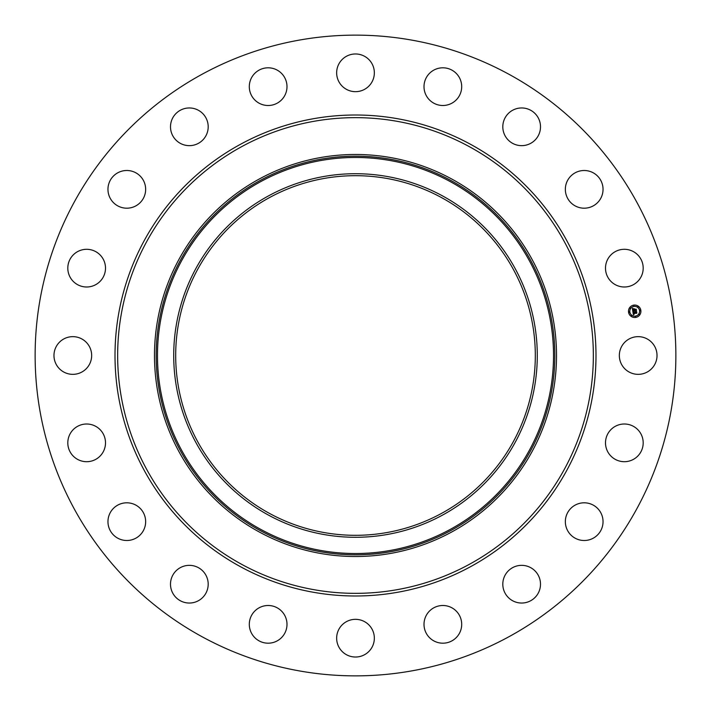 <?xml version="1.0" encoding="UTF-8"?>
<svg xmlns="http://www.w3.org/2000/svg" width="711" height="711" viewBox="0 0 711 711"><rect width="100%" height="100%" fill="white"/><g stroke="black" fill="none" stroke-linecap="round" stroke-linejoin="round"><path stroke-width="1.07" d="M621.645 346.461A18.841 18.841 0 0 1 647.214 338.96A18.841 18.841 0 0 1 654.715 364.539A18.841 18.841 0 0 1 629.146 372.04A18.841 18.841 0 0 1 621.645 346.461M201.906 636.647A320.368 320.368 0 0 1 74.353 201.906A320.368 320.368 0 0 1 509.094 74.353A320.368 320.368 0 0 1 636.647 509.094A320.368 320.368 0 0 1 201.906 636.647M269.291 513.298A179.812 179.812 0 0 1 197.702 269.291A179.812 179.812 0 0 1 441.709 197.702A179.812 179.812 0 0 1 513.298 441.709A179.812 179.812 0 0 1 269.291 513.298M268.349 195.969A181.785 181.785 0 0 0 195.969 442.651A181.785 181.785 0 0 0 442.651 515.031A181.785 181.785 0 0 0 515.031 268.349A181.785 181.785 0 0 0 268.349 195.969M451.876 531.908A201.017 201.017 0 0 1 179.092 259.124A201.017 201.017 0 0 1 451.876 179.092A201.017 201.017 0 0 1 531.908 451.876A201.017 201.017 0 0 1 154.483 355.5A201.017 201.017 0 0 1 451.876 179.092A201.017 201.017 0 0 1 451.876 531.908M99.593 281.849A18.841 18.841 0 0 1 72.949 281.085A18.841 18.841 0 0 1 73.722 254.44A18.841 18.841 0 0 1 100.358 255.213A18.841 18.841 0 0 1 99.593 281.849M576.123 504.623A18.841 18.841 0 0 1 601.222 513.582A18.841 18.841 0 0 1 592.263 538.689A18.841 18.841 0 0 1 567.165 529.722A18.841 18.841 0 0 1 576.123 504.623M134.877 206.377A18.841 18.841 0 0 1 109.778 197.418A18.841 18.841 0 0 1 118.737 172.311A18.841 18.841 0 0 1 143.835 181.278A18.841 18.841 0 0 1 134.877 206.377M519.243 565.503A18.841 18.841 0 0 1 540.342 581.785A18.841 18.841 0 0 1 524.069 602.884A18.841 18.841 0 0 1 502.961 586.602A18.841 18.841 0 0 1 519.243 565.503M191.757 145.497A18.841 18.841 0 0 1 170.658 129.215A18.841 18.841 0 0 1 186.931 108.116A18.841 18.841 0 0 1 208.039 124.398A18.841 18.841 0 0 1 191.757 145.497M446.339 605.825A18.841 18.841 0 0 1 461.377 627.822A18.841 18.841 0 0 1 439.371 642.868A18.841 18.841 0 0 1 424.334 620.863A18.841 18.841 0 0 1 446.339 605.825M264.661 105.175A18.841 18.841 0 0 1 249.623 83.178A18.841 18.841 0 0 1 271.629 68.132A18.841 18.841 0 0 1 286.666 90.137A18.841 18.841 0 0 1 264.661 105.175M364.539 621.645A18.841 18.841 0 0 1 372.04 647.214A18.841 18.841 0 0 1 346.461 654.715A18.841 18.841 0 0 1 338.96 629.146A18.841 18.841 0 0 1 364.539 621.645M346.461 89.355A18.841 18.841 0 0 1 338.96 63.786A18.841 18.841 0 0 1 364.539 56.285A18.841 18.841 0 0 1 372.04 81.854A18.841 18.841 0 0 1 346.461 89.355M281.849 611.407A18.841 18.841 0 0 1 281.085 638.051A18.841 18.841 0 0 1 254.44 637.278A18.841 18.841 0 0 1 255.213 610.642A18.841 18.841 0 0 1 281.849 611.407M429.151 99.593A18.841 18.841 0 0 1 429.915 72.949A18.841 18.841 0 0 1 456.56 73.722A18.841 18.841 0 0 1 455.787 100.358A18.841 18.841 0 0 1 429.151 99.593M206.377 576.123A18.841 18.841 0 0 1 197.418 601.222A18.841 18.841 0 0 1 172.311 592.263A18.841 18.841 0 0 1 181.278 567.165A18.841 18.841 0 0 1 206.377 576.123M504.623 134.877A18.841 18.841 0 0 1 513.582 109.778A18.841 18.841 0 0 1 538.689 118.737A18.841 18.841 0 0 1 529.722 143.835A18.841 18.841 0 0 1 504.623 134.877M145.497 519.243A18.841 18.841 0 0 1 129.215 540.342A18.841 18.841 0 0 1 108.116 524.069A18.841 18.841 0 0 1 124.398 502.961A18.841 18.841 0 0 1 145.497 519.243M565.503 191.757A18.841 18.841 0 0 1 581.785 170.658A18.841 18.841 0 0 1 602.884 186.931A18.841 18.841 0 0 1 586.602 208.039A18.841 18.841 0 0 1 565.503 191.757M105.175 446.339A18.841 18.841 0 0 1 83.178 461.377A18.841 18.841 0 0 1 68.132 439.371A18.841 18.841 0 0 1 90.137 424.334A18.841 18.841 0 0 1 105.175 446.339M605.825 264.661A18.841 18.841 0 0 1 627.822 249.623A18.841 18.841 0 0 1 642.868 271.629A18.841 18.841 0 0 1 620.863 286.666A18.841 18.841 0 0 1 605.825 264.661M89.355 364.539A18.841 18.841 0 0 1 63.786 372.04A18.841 18.841 0 0 1 56.285 346.461A18.841 18.841 0 0 1 81.854 338.96A18.841 18.841 0 0 1 89.355 364.539M611.407 429.151A18.841 18.841 0 0 1 638.051 429.915A18.841 18.841 0 0 1 637.278 456.56A18.841 18.841 0 0 1 610.642 455.787A18.841 18.841 0 0 1 611.407 429.151M635.67 317.426A6.221 6.221 0 0 1 628.56 312.253A6.221 6.221 0 0 1 633.723 305.135A6.221 6.221 0 0 1 640.842 310.307A6.221 6.221 0 0 1 635.67 317.426M633.936 306.441A4.897 4.897 0 0 1 639.536 310.511A4.897 4.897 0 0 1 635.465 316.119A4.897 4.897 0 0 1 629.857 312.049A4.897 4.897 0 0 1 633.936 306.441M632.861 311.569L633.732 311.827L633.314 312.858L636.469 312.067L636.665 313.293L633.617 313.391L634.239 314.111L633.421 313.427L634.168 314.262L633.394 314.777L632.861 311.569M633.003 311.374L633.839 311.711L633.003 311.374M633.537 312.022L633.501 312.644L636.638 311.711L636.86 313.08L636.594 311.871L633.439 312.733L633.537 312.022M632.826 311.32L632.381 308.538L633.252 308.85L632.906 310.387L634.159 310.192L633.021 310.2L633.119 309.036L633.083 310.12L634.123 309.96L633.537 309.196L634.665 309.018L634.381 310.156L636.034 309.543L636.238 310.858L632.826 311.32M632.514 308.307L633.412 308.654L632.514 308.307M633.599 308.983L634.763 308.796L633.599 308.983M634.488 309.338L634.576 309.889L636.229 309.143L636.478 310.689L636.185 309.303L634.514 309.96L634.488 309.338M629.146 311.774L629.271 312.52L629.146 311.774M633.768 305.419L633.892 306.157L633.768 305.419M630.142 307.641L630.257 308.387L630.142 307.641M640.131 310.04L640.247 310.778L640.131 310.04M637.909 306.405L638.025 307.152L637.909 306.405M635.625 317.142L635.51 316.395L635.625 317.142M631.492 316.146L631.368 315.408L631.492 316.146M639.251 314.92L639.136 314.173L639.251 314.92M450.436 529.286A198.031 198.031 0 0 0 529.286 260.564A198.031 198.031 0 0 0 260.564 181.714A198.031 198.031 0 0 0 181.714 450.436A198.031 198.031 0 0 0 450.436 529.286M451.058 530.424A199.32 199.32 0 0 0 530.424 259.942A199.32 199.32 0 0 0 259.942 180.576A199.32 199.32 0 0 0 180.576 451.058A199.32 199.32 0 0 0 451.058 530.424M469.527 146.768A237.847 237.847 0 0 1 564.232 469.527A237.847 237.847 0 0 1 241.473 564.232A237.847 237.847 0 0 1 146.768 241.473A237.847 237.847 0 0 1 469.527 146.768M470.798 144.449A240.496 240.496 0 0 1 566.551 470.798A240.496 240.496 0 0 1 240.202 566.551A240.496 240.496 0 0 1 144.449 240.202A240.496 240.496 0 0 1 470.798 144.449"/></g></svg>
